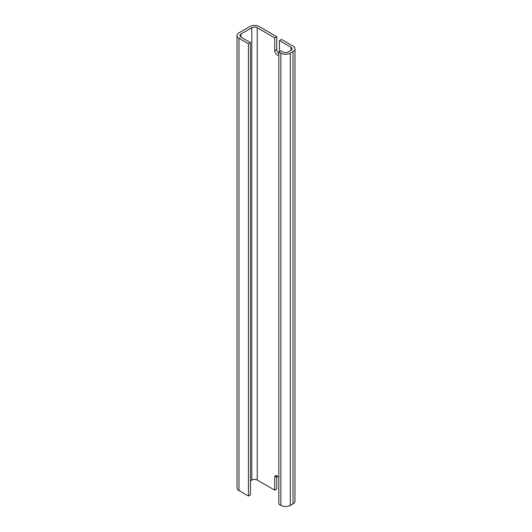 <?xml version="1.0" encoding="UTF-8"?>
<svg xmlns="http://www.w3.org/2000/svg" width="532" height="532" viewBox="0 0 532 532"><rect width="100%" height="100%" fill="white"/><g stroke="black" fill="none" stroke-linecap="round" stroke-linejoin="round"><path stroke-width="0.8" d="M276.76 475.768A3.345 1.929 -120 0 0 276.74 476.12L276.74 488.988L274.712 490.158L274.712 477.29A3.345 1.929 60 0 1 275.403 475.761A3.345 1.929 60 0 1 278.835 477.842M248.444 43.757L250.466 42.587L250.466 494.873L248.444 496.043L248.444 43.757L238.988 38.297A6.683 3.857 180 0 1 237.026 35.571A6.683 3.857 180 0 1 238.988 32.838L249.794 26.6A6.683 3.857 180 0 1 259.244 26.6L276.74 36.701L276.74 49.562A3.345 1.929 -120 0 0 278.835 53.486M279.44 51.591L279.44 40.598L281.468 39.428L293.012 46.098A6.683 3.857 180 0 1 294.974 48.824A6.683 3.857 180 0 1 293.012 51.551L290.312 53.114A6.683 3.857 180 0 1 280.856 53.114L280.856 505.4A6.683 3.857 0 0 0 290.312 505.4L293.012 503.837A6.683 3.857 0 0 0 294.974 501.111L294.974 48.824M274.712 490.158L257.222 480.057L257.222 27.77A3.817 2.208 0 0 0 251.816 27.77L251.816 480.057A3.817 2.208 180 0 1 257.222 480.057M251.816 480.057L250.466 480.835M237.026 35.571L237.026 487.857A6.683 3.857 0 0 0 238.988 490.584L248.444 496.043M278.835 54.942A3.345 1.929 60 0 1 278.748 54.996A3.345 1.929 60 0 1 276.168 54.098A3.345 1.929 60 0 1 274.712 50.733L274.712 37.865L276.74 36.701M279.44 40.598L290.984 47.262L290.984 50.38A3.817 2.208 0 0 0 292.108 48.824A3.817 2.208 0 0 0 290.984 47.262M290.984 50.38L288.284 51.943A3.817 2.208 0 0 1 282.884 51.943L280.856 50.773L278.835 51.943L280.856 53.114M280.856 505.4L278.835 504.23L278.835 51.943M250.466 42.587L241.016 37.127L241.016 34.008A3.817 2.208 0 0 0 239.892 35.571A3.817 2.208 0 0 0 241.016 37.127M241.016 34.008L251.816 27.77M257.222 27.77L274.712 37.865M274.712 477.29L276.74 476.12M274.712 50.733L276.74 49.562M238.988 490.584L238.988 38.297M293.012 51.551L293.012 503.837M290.312 505.4L290.312 53.114"/></g></svg>
